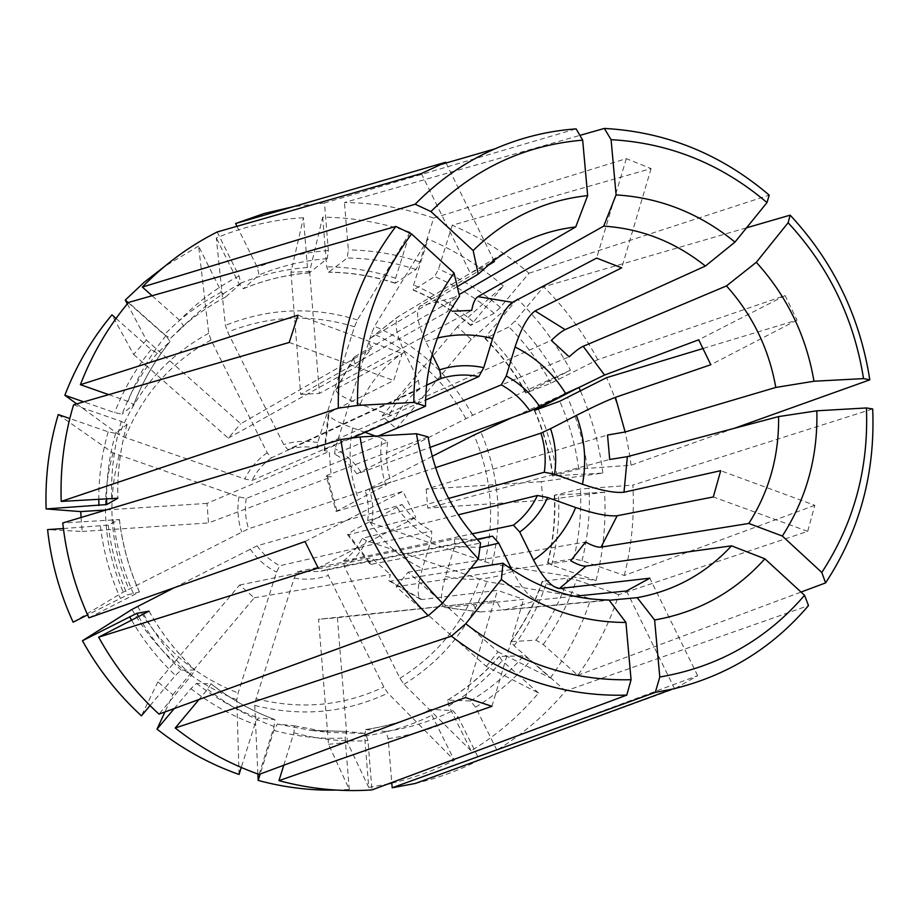 <?xml version="1.0" encoding="UTF-8"?>
<svg xmlns="http://www.w3.org/2000/svg" width="919" height="919" viewBox="0 0 919 919"><rect width="100%" height="100%" fill="white"/><g stroke="black" fill="none" stroke-linecap="round" stroke-linejoin="round"><path stroke-width="0.69" stroke-dasharray="4.59 3.45" d="M336.251 790.076L349.266 789.49L328.52 744.298L318.571 619.245L496.49 600.658C499.086 606.931 501.854 610.021 504.795 609.929L609.194 600.256M257.894 774.005L254.758 705.447L256.056 698.75L294.206 578.051L297.503 571.698L454.583 538.89L454.583 546.403L445.474 576.443C440.592 593.731 440.155 604.047 444.141 607.367L480.223 611.939C477.501 611.675 474.951 608.562 472.561 602.6M480.637 611.928L608.987 599.981M349.266 789.49L345.142 737.991L346.233 731.421L365.647 733.442L367.979 740.645L371.965 789.915M328.52 744.298L347.405 742.437L368.749 787.434L364.602 736.085L365.728 729.525C388.588 726.194 410.276 719.485 430.804 709.399L431.896 715.212L454.285 760.254L387.898 693.098L383.866 687.01L328.301 575.466L326.946 569.493L477.041 539.269M172.875 694.73L254.23 597.821L239.572 585.047L157.884 681.887L172.875 694.73L164.938 711.961M174.265 708.549L190.922 688.653L196.54 683.414L211.002 683.782L207.568 689.25L198.998 699.508M254.23 597.821L390.334 574.547L388.771 580.67L390.357 581.21L470.677 568.379M415.354 783.447C437.777 778.221 459.132 770.386 479.431 759.956L458.041 716.889L452.975 710.617L430.804 709.399M365.728 729.525L385.796 731.467L388.186 738.646L391.758 782.551M368.749 787.434L387.772 784.033M391.816 783.137C413.665 778.037 434.492 770.409 454.285 760.254M511.757 569.458L512.641 571.25C522.13 589.182 530.677 598.763 538.258 599.958L574.444 596.27M239.572 585.047L371.483 557.867L390.334 574.547M81.033 517.489L82.216 531.481L47.581 529.597M63.388 528.54L108.212 525.128L119.436 519.557L62.745 522.98M58.265 414.561L113.048 452.929L238.986 496.869L246.235 498.431L387.68 442.062L382.051 438.397C379.467 454.147 380.742 469.689 385.877 485.014L336.113 511.492L326.302 476.249L327.072 475.353L428.07 436.87M326.314 476.249L331.254 476.892L208.51 522.934L207.016 503.394L329.209 451.482L331.254 476.892M82.216 531.481L208.51 522.934M626.517 590.963L674.592 688.779L479.431 759.956M675.258 688.446L697.67 675.683L496.88 750.145C523.026 734.109 545.909 714.396 565.553 691.008L808.502 605.587M127.304 303.867L146.42 340.064L240.744 423.728L371.781 348.485L355.929 367.026L353.367 357.973L354.389 356.894L459.546 296.217M217.183 231.967L239.043 275.987L240.801 283.489L225.626 297.044L221.479 292.07L198.596 246.074L208.705 333.287L211.048 340.03L267.199 452.78L271.358 457.869L419.834 389.024L418.386 380.386L404.394 352.057C395.905 333.574 393.895 321.73 398.375 316.55L369.702 338.778C368.335 340.604 369.024 343.832 371.781 348.485M370.426 338.158L457.271 286.59M128.269 302.696L164.317 334.734L170.52 338.261L183.766 326.119L179.63 320.306L152.072 295.746M496.88 750.145L475.571 707.193L470.471 700.967L447.771 700.083L448.794 705.907L471.114 750.834C496.777 735.166 519.258 715.89 538.545 693.018L486.3 666.436L396.192 586.724L570.699 560.762M538.545 693.018L502.142 660.75L499.385 656.442L523.681 655.798L530.86 660.164L565.553 691.008M486.3 666.436L497.914 651.835L408.105 572.181L396.192 586.724M408.105 572.181L585.598 542.026M697.67 675.683L649.825 578.2M471.114 750.834L404.004 684.356L399.96 678.302L344.579 567L343.269 561.027L472.286 533.813M297.503 571.698L319.663 571.434L326.946 569.493M294.206 578.051C305.855 580.165 317.227 579.303 328.301 575.466M497.914 651.835L550.378 677.935L514.1 645.689L510.987 641.588L536.041 640.175L543.232 644.495L577.81 675.316C595.673 650.583 609.343 623.679 618.809 594.639L807.709 531.354L814.831 505.324L720.714 470.7M814.831 505.324L624.323 575.478L582.049 560.647L573.663 558.867L547.954 562.738L551.664 565.116L596.063 580.601L492.079 564.048L371.896 523.003L367.657 520.556L448.587 498.42M259.066 774.43L274.103 726.492L274.861 719.566L258.296 717.98L254.85 724.39L241.26 767.468M239.055 774.464L236.792 699.692L238.136 692.995L276.55 572.1L279.813 565.725L431.689 530.929L431.585 538.419L422.395 568.516C417.651 585.012 416.939 595.225 420.236 599.154L421.878 599.567L497.478 590.354L523.6 599.337L445.382 607.539M465.473 697.578L497.478 590.354M318.169 567.976L415.802 517.431L348.634 534.709L371.287 564.335L480.557 543.049M174.139 587.769L257.09 545.806L402.131 504.531L369.725 521.728C356.572 528.54 349.186 532.813 347.543 534.559L348.634 534.709M250.198 549.022C257.09 559.016 265.867 566.701 276.55 572.1M88.913 617.844L139.447 591.985L127.477 594.903L87.569 614.88M336.113 511.492L402.913 491.401L415.802 517.431M76.702 403.901L119.125 434.802L125.156 437.513L244.776 478.96L252.013 480.488L395.021 418.513L389.438 414.745L360.145 404.199C344.855 398.478 336.745 393.734 335.803 389.943L336.825 388.588L402.189 353.516L393.746 380.523L329.163 412.723L325.004 449.621L351.69 438.099M703.391 348.404L797.003 320.122L785.09 295.55L597.775 359.697L550.918 383.212L526.093 392.895L570.446 370.173C556.351 343.717 538.66 319.961 517.386 298.916L471.229 339.364L457.444 326.75L503.29 285.901L470.677 325.441L494.158 313.356L500.361 307.36L528.999 273.23C505.864 253.242 480.269 237.24 452.228 225.224L651.089 168.602L626.31 158.642L433.653 218.056L419.868 261.972L416.031 269.508L395.423 283.144L395.607 278.227L410.115 232.22C381.833 222.513 352.678 217.493 322.684 217.171L309.646 271.542L290.955 272.185L303.454 217.7L307.44 267.452L309.45 272.805L327.279 258.641L328.336 250.554L324.499 203.007L576.098 128.867M324.499 203.007L293.23 206.718M290.955 272.185L300.674 394.389L447.898 311.369C449.242 303.913 451.252 299.318 453.94 297.584L459.155 294.562M432.148 354.493L425.773 341.569C417.329 323.132 415.445 311.277 420.109 306.016L486.99 266.016M490.344 263.202L470.344 273.207L398.375 316.55M433.653 218.056C404.797 208.096 375.067 202.915 344.464 202.502L579.9 135.38M528.999 273.23L769.203 195.127M597.775 359.697C583.37 332.655 565.323 308.347 543.634 286.785L746.55 227.809M596.063 580.601C603.381 551.595 606.218 522.13 604.564 492.205L542.888 500.304L541.268 481.648L602.853 473.078L552.951 475.858L578.706 469.012L631.066 465.221L734.132 428.369M631.066 465.221C627.252 434.825 619.096 405.635 606.574 377.663M624.323 575.478C631.732 545.829 634.569 515.708 632.858 485.129L872.682 408.944M577.81 675.316L801.046 592.066M322.684 217.171L326.693 266.797L328.761 272.127L347.221 257.986L348.335 249.922L344.464 202.502M517.386 298.916L487.38 334.734L485.393 338.491L508.896 326.9L515.111 320.949L543.634 286.785M604.564 492.205L554.651 495.192L580.475 489.011L632.858 485.129M550.378 677.935C567.953 653.754 581.405 627.447 590.722 599.016L486.817 581.589L366.394 540.705L362.132 538.327L458.225 514.835M511.389 641.347C524.738 622.898 535.099 602.887 542.486 581.29L546.219 583.599L590.722 599.016M602.853 473.078C599.326 444.647 591.87 417.283 580.486 390.989M563.852 394.228L512.297 417.525M503.29 285.901C480.614 266.372 455.525 250.761 428.013 239.066L374.573 326.279L371.621 333.103L335.056 448.794L334.665 454.101L378.398 435.928M471.114 325.418C453.63 310.725 434.411 298.893 413.481 289.933L413.607 285.005L428.013 239.066M570.446 370.173L472.653 415.285L360.788 471.757L356.894 473.94L430.058 447.381M303.454 217.7C273.448 219.595 244.397 226.338 216.321 237.941L225.396 325.383L227.717 332.127L283.672 444.612L287.865 449.667L426.496 385.222M309.45 272.805C286.694 274.62 264.683 279.916 243.409 288.681L239.112 283.822L216.321 237.941M410.115 232.22L357.422 319.927L354.493 326.785L317.675 442.648L317.227 447.955L425.566 400.11M116.047 318.468L151.13 349.565L157.31 353.126L170.095 341.512L165.914 335.734L128.476 302.454M157.31 353.126C142.491 371.448 130.762 391.77 122.101 414.101L114.634 412.631L83.755 401.856M146.42 340.064L133.611 354.435L111.946 314.838M198.596 246.074L164.524 266.487M73.118 622.197L123.238 592.1L248.578 528.758L390.966 482.015L385.877 485.014M157.884 681.887L141.423 715.844M283.764 765.24L293.885 732.799L294.528 725.838L277.343 724.057L273.862 730.433L260.192 774.005M150.05 705.597L175.472 675.396L181.066 670.112L194.977 669.997L191.474 675.419L158.987 714.132M73.566 404.808L121.274 421.407L127.086 424.429L115.633 433.366L108.178 431.85L69.798 418.547M108.729 394.63L127.982 401.385L133.76 404.498L122.101 414.101M298.032 315.183L402.189 353.516M454.583 546.403L479.936 547.483M454.583 538.89L477.34 539.602M397.088 507.644C406.152 520.935 417.651 531.193 431.585 538.419M371.287 564.335L369.691 563.657L371.483 557.867M402.131 504.531C410 515.789 419.857 524.588 431.689 530.929M382.051 438.397L375.584 436.088M365.038 432.332L352.678 427.921C337.882 422.453 329.726 417.915 328.186 414.274L329.163 412.723M325.004 449.621L324.2 450.609L329.209 451.482M387.68 442.062C385.658 455.56 386.75 468.874 390.966 482.015M418.386 380.386C405.853 389.128 396.204 400.581 389.438 414.745M419.834 389.024C409.219 396.663 400.948 406.497 395.021 418.513M452.228 225.224L438.547 269.06L434.676 276.562L413.481 289.933M651.089 168.602L621.715 267.843M432.217 456.329L365.222 490.723L435.572 467.668M797.003 320.122L710.824 364.728M541.268 481.648L426.163 489.138L607.528 435.043M542.888 500.304L427.749 508.092L609.711 459.477M471.229 339.364L396.25 428.679L569.194 356.848M457.444 326.75L382.155 415.997L396.25 428.679M382.155 415.997L551.297 340.352M309.646 271.542L319.421 393.435L471.677 310.404M300.674 394.389L319.421 393.435M133.611 354.435L228.257 438.156L240.744 423.728M228.257 438.156L355.929 367.026M106.156 509.953L207.016 503.394M347.405 742.437L337.399 617.706L318.571 619.245M337.399 617.706L496.49 600.658M426.163 489.138L427.749 508.092M618.809 594.639L576.443 579.889L568.045 578.051L542.486 581.29M807.709 531.354L713.305 496.949M785.09 295.55L698.693 339.823M626.31 158.642L596.626 258.101M236.964 226.304L257.366 267.44L259.066 274.942L243.409 288.681M446.048 163.008L494.422 261.57M421.361 173.53L470.344 273.207M289.221 342.454L393.746 380.523M305.016 541.567L402.913 491.401M491.941 706.297L523.6 599.337M257.09 545.806C263.121 554.318 270.691 560.958 279.813 565.725M246.235 498.431C244.603 508.689 245.384 518.798 248.578 528.758M238.986 496.869C236.93 508.77 237.837 520.476 241.708 532.009M271.358 457.869C263.098 463.762 256.654 471.298 252.013 480.488M267.199 452.78C257.515 459.489 250.037 468.208 244.776 478.96M317.227 447.955C307.279 446.106 297.503 446.68 287.865 449.667M317.675 442.648C306.165 440.339 294.827 440.994 283.672 444.612M356.894 473.94C351.024 465.542 343.603 458.926 334.665 454.101M360.788 471.757C354.091 461.912 345.51 454.262 335.056 448.794M367.657 520.556C369.185 510.447 368.37 500.51 365.222 490.723M371.896 523.003C373.815 511.297 372.873 499.787 369.082 488.483M343.269 561.027C351.38 555.019 357.663 547.46 362.132 538.327M344.579 567C354.079 560.153 361.351 551.389 366.394 540.705M364.602 736.085C388.243 732.65 410.678 725.688 431.896 715.212M388.186 738.646C412.746 735.062 436.031 727.802 458.041 716.889M385.796 731.467C409.403 728.02 431.792 721.059 452.975 710.617M254.758 705.447C301.202 717.153 345.578 713.041 387.898 693.098M445.474 576.443C468.656 581.543 491.045 579.809 512.641 571.25M504.795 609.929L538.258 599.958M207.568 689.25C227.992 705.252 250.175 717.67 274.103 726.492M210.865 683.725C230.497 699.083 251.783 711.019 274.758 719.531M137.597 606.379C161.468 647.321 194.977 676.2 238.136 692.995M113.232 519.626C116.299 545.783 123.238 570.894 134.036 594.949M390.357 581.21L421.878 599.567M327.072 475.353L337.112 511.538M354.389 356.894L336.825 388.588M453.94 297.584L420.109 306.016M475.571 707.193C496.455 694.362 514.893 678.693 530.86 660.164M395.607 278.227C373.229 270.875 350.265 267.061 326.693 266.797M529.424 390.966C518.121 370.162 504.106 351.414 487.38 334.734M526.093 392.895C515.122 372.781 501.556 354.654 485.393 338.491M551.664 565.116C557.362 542.21 559.66 518.936 558.557 495.295M547.954 562.738C553.456 540.579 555.685 518.063 554.651 495.192M448.794 705.907C468.943 693.604 486.725 678.544 502.142 660.75M447.771 700.083C467.243 688.17 484.451 673.627 499.385 656.442M514.1 645.689C527.908 626.632 538.614 605.931 546.219 583.599M404.004 684.356C443.452 659.658 471.068 625.414 486.817 581.589M556.868 476.042C553.858 452.814 547.655 430.471 538.27 409.012M492.079 564.048C502.877 518.787 499.109 474.698 480.775 431.769M552.951 475.858C549.987 453.136 543.887 431.298 534.651 410.322M473.159 321.707C455.112 306.486 435.261 294.252 413.607 285.005M472.653 415.285C449.793 374.584 417.1 344.912 374.573 326.279M307.44 267.452C283.891 269.278 261.122 274.747 239.112 283.822M357.422 319.927C312.965 306.222 268.957 308.037 225.396 325.383M151.13 349.565C135.748 368.496 123.594 389.507 114.634 412.631M208.705 333.287C167.258 355.917 137.402 389.759 119.125 434.802M100.401 526.047C103.342 551.124 109.993 575.202 120.343 598.269M113.048 452.929C100.263 500.189 103.663 546.587 123.238 592.1M108.212 525.128C111.084 549.355 117.506 572.606 127.477 594.903M190.922 688.653C210.543 704.011 231.852 715.924 254.85 724.39M131.945 609.435C156.804 652.191 191.749 682.277 236.792 699.692M196.54 683.414C215.494 698.233 236.08 709.755 258.296 717.98M273.862 730.433C297.411 736.751 321.179 739.267 345.142 737.991M277.343 724.057L311.059 730.421L346.233 731.421M131.67 620.302C143.651 640.888 158.252 659.256 175.472 675.396M138.677 616.729C150.291 636.649 164.409 654.454 181.066 670.112M108.178 431.85C101.894 453.676 98.77 476.076 98.804 499.04M115.633 433.366C109.579 454.549 106.581 476.272 106.615 498.546M221.479 292.07C200.308 303.155 181.25 317.377 164.317 334.734M225.729 296.963C209.027 305.751 193.633 316.584 179.55 329.473L170.52 338.261M369.725 521.728C383.062 542.624 400.615 558.224 422.395 568.516M352.678 427.921C347.876 451.964 349.806 475.663 358.456 499.006M404.394 352.057C384.67 364.694 369.932 382.074 360.145 404.199M437.41 338.043L425.773 341.569M256.056 698.75C300.593 709.95 343.201 706.045 383.866 687.01M119.102 455.606C106.949 500.935 110.211 545.438 128.901 589.09M119.378 519.649C122.365 544.749 129.028 568.861 139.355 591.974M211.048 340.03C171.348 361.856 142.721 394.354 125.156 437.513M170.095 341.512C154.771 360.466 142.64 381.5 133.692 404.613M165.914 335.734C149.935 355.423 137.287 377.307 127.982 401.385M354.493 326.785C311.771 313.724 269.508 315.504 227.717 332.127M327.279 258.641C303.775 260.479 281.042 265.913 259.066 274.942M328.336 250.554C303.89 252.403 280.238 258.032 257.366 267.44M465.887 418.57C443.866 379.513 412.436 351.024 371.621 333.103M494.158 313.356C476.111 298.135 456.283 285.866 434.676 276.562M500.361 307.36C481.625 291.507 461.028 278.733 438.547 269.06M484.841 562.129C495.18 518.661 491.562 476.295 474.009 435.043M578.706 469.012C575.616 445.531 569.298 422.935 559.763 401.235M587.321 468.001C584.128 443.578 577.569 420.098 567.632 397.559M399.96 678.302C437.812 654.581 464.348 621.703 479.58 579.659M536.041 640.175C549.792 621.095 560.452 600.383 568.045 578.051M543.232 644.495C557.523 624.644 568.597 603.117 576.443 579.889M470.471 700.967C490.551 688.641 508.287 673.581 523.681 655.798M573.663 558.867C579.292 535.949 581.566 512.664 580.475 489.011M582.049 560.647C587.93 536.822 590.274 512.618 589.102 488.035M550.918 383.212C539.591 362.396 525.588 343.626 508.896 326.9M558.763 379.49C547.023 357.836 532.48 338.318 515.111 320.949M395.423 283.144C373.769 276.068 351.552 272.403 328.761 272.127M416.031 269.508C393.688 262.145 370.748 258.308 347.221 257.986M419.868 261.972C396.652 254.276 372.804 250.255 348.335 249.922M240.801 283.489C223.547 292.552 207.637 303.741 193.082 317.055L179.55 329.473C193.61 316.607 208.969 305.797 225.626 297.044M239.043 275.987C217.045 287.486 197.24 302.259 179.63 320.306M127.017 424.567C120.205 448.483 117.138 473.032 117.816 498.19M121.274 421.407C114.117 446.358 110.923 471.952 111.67 498.224M149.016 611.181C161.376 633.202 176.655 652.789 194.839 669.94M143.686 614.168C156.552 637.154 172.473 657.567 191.474 675.419M294.459 725.826L329.312 732.409L365.647 733.442M293.885 732.799C318.376 739.37 343.074 741.989 367.979 740.645M430.529 709.468C410.046 719.531 388.404 726.217 365.601 729.525M480.223 611.939L444.13 607.379M274.861 719.566C251.921 711.065 230.635 699.129 211.002 683.782M509.965 249.348L397.582 317.021L369.691 338.778M525.714 392.987C514.732 372.827 501.131 354.665 484.933 338.491M547.575 563.025C553.089 540.832 555.329 518.282 554.295 495.364M447.45 700.186C466.886 688.308 484.072 673.799 499.006 656.637M542.107 581.543C534.709 603.14 524.335 623.151 510.987 641.588M534.295 410.425C543.531 431.436 549.642 453.308 552.606 476.065M412.999 289.967C433.94 298.916 453.17 310.737 470.677 325.441M243.248 288.773C264.477 280.019 286.429 274.724 309.14 272.909M294.528 725.838L329.312 732.409L311.059 730.421L346.153 731.421M369.679 563.669L347.531 534.571M420.236 599.165L388.76 580.682M324.189 450.609L328.186 414.274M335.803 389.943L353.367 357.973M483.153 538.672L319.663 571.434M139.447 591.985C129.097 568.838 122.422 544.703 119.447 519.557M133.772 404.498C142.721 381.385 154.84 360.374 170.13 341.466M394.975 283.201C373.344 276.148 351.15 272.483 328.393 272.231M127.086 424.429C120.263 448.392 117.184 472.998 117.885 498.236M149.062 611.124C161.445 633.202 176.758 652.823 194.977 669.997"/><path stroke-width="1.38" d="M625.931 622.45L608.987 599.981C570.699 599.556 535.386 587.298 503.049 563.221L501.349 579.464C539.361 608.16 580.888 622.496 625.931 622.45L631.066 679.715L626.769 695.12L371.965 789.915C340.754 792.04 309.749 788.939 278.962 780.645L283.764 765.24M164.938 711.961L157.023 729.135L174.265 708.549M198.998 699.508L175.219 727.997L451.401 636.166L465.715 623.783L501.349 579.464M470.677 568.379L503.049 563.221M260.192 774.005L258.182 780.426C283.96 787.399 309.99 790.616 336.251 790.076M258.182 780.426L257.894 774.005M387.772 784.033L391.816 783.137M87.569 614.88L73.118 622.197C59.574 592.686 51.073 561.819 47.581 529.597L63.388 528.54M174.139 587.769L131.945 609.435L82.457 640.738L136.759 613.364L149.062 611.124L98.655 637.177L318.169 567.976L305.016 541.567L88.913 617.844C75.071 587.609 66.34 555.984 62.745 522.98L340.846 439.535L360.099 436.984L416.468 433.745L428.07 436.87C435.078 477.788 452.573 513.181 480.557 543.049L478.362 558.901C445.003 523.91 424.371 482.188 416.468 433.745M391.758 782.551L392.195 787.778L655.316 692.375L672.111 689.181C726.745 676.108 772.213 648.24 808.502 605.587L804.562 595.294L764.895 558.821L731.524 545.829C705.838 573.605 674.397 590.883 637.2 597.66L654.615 619.992C698.406 612.226 735.166 591.836 764.895 558.821M392.195 787.778L415.354 783.447L672.111 689.181M674.592 688.779L675.258 688.446M457.271 286.59L478.248 274.138L473.159 250.554L430.931 211.554L415.17 204.213L142.33 287.05L152.072 295.746M127.304 303.867L125.283 300.042L128.269 302.696M472.286 533.813L513.422 525.14L519.74 532.078L533.548 560.073C543.014 577.948 551.63 587.436 559.384 588.539L586.058 566.07C582.715 566.403 577.591 564.634 570.699 560.762L585.598 542.026C592.514 545.84 597.66 547.54 601.072 547.127L748.801 523.462C769.237 491.366 779.163 455.744 778.577 416.594L627.367 456.651L609.711 459.477L607.528 435.043L625.138 431.987L775.797 387.45C768.939 348.749 752.489 314.907 726.469 285.912L583.174 346.291C579.889 347.761 575.237 351.276 569.194 356.848L551.297 340.352C557.305 334.734 561.911 331.15 565.128 329.622L705.39 266.039C675.155 241.904 641.255 228.601 603.714 226.131L477.937 296.653C475.169 298.388 473.078 302.971 471.677 310.404L452.527 311.231M586.058 566.07L731.524 545.829M559.384 588.539L649.825 578.2L626.517 590.963L574.444 596.27M448.587 498.42L544.312 472.24L554.548 474.204L582.497 484.267C601.015 490.539 614.845 493.193 623.99 492.228L720.714 470.7L713.305 496.949L617.166 515.754C608.068 516.512 594.237 513.767 575.673 507.518L547.644 497.512C541.245 511.55 531.952 523.072 519.74 532.078M278.962 780.645L491.941 706.297L465.473 697.578L259.066 774.43C228.842 763.712 200.893 748.238 175.219 727.997M241.26 767.468L239.055 774.464C209.475 764.022 182.123 748.905 157.023 729.135M451.401 636.166C504.91 677.349 563.358 696.993 626.769 695.12M98.655 637.177C114.714 666.252 134.817 691.904 158.987 714.132L428.265 615.696L442.487 603.186L478.362 558.901M340.846 439.535C350.874 508.425 380.018 567.149 428.265 615.696M338.318 408.128C337.284 339.008 356.48 278.446 395.882 226.442L128.476 302.454C108.074 326.923 92.049 354.343 80.401 384.693L298.032 315.183L289.221 342.454L73.566 404.808C64.227 436.111 60.103 468.311 61.205 501.429L338.318 408.128L357.525 405.417L413.86 402.43L425.508 406.221L351.69 438.099M395.882 226.442L411.586 233.943L454.055 272.989L459.546 296.217C437.019 328.359 425.669 365.027 425.508 406.221M293.23 206.718L264.006 213.53L235.586 223.535L445.681 162.249L421.361 173.53L217.183 231.967C189.394 245.993 164.444 264.35 142.33 287.05M430.931 211.554C473.767 168.889 524.358 145.087 582.68 140.147L576.098 128.867C548.011 130.912 520.947 137.574 494.893 148.855C465.106 161.893 438.535 180.342 415.17 204.213M459.155 294.562L575.719 226.959C552.319 229.693 530.401 237.148 509.965 249.348L493.423 260.732L478.248 274.138M486.99 266.016L494.422 261.57L490.344 263.202M454.055 272.989C427.117 310.576 413.711 353.723 413.86 402.43M579.9 135.38L604.323 128.43L611.089 139.665L616.086 194.897L603.714 226.131M611.089 139.665C669.342 142.916 721.312 163.881 766.997 202.571L769.203 195.127C721.001 154.036 666.045 131.796 604.323 128.43M430.058 447.381L530.045 411.08L539.683 406.566C530.952 393.527 519.809 383.338 506.254 375.997L515.054 346.968C521.28 328.117 527.954 316.102 535.076 310.932L621.715 267.843L596.626 258.101L512.411 302.351L477.937 296.653M582.68 140.147L587.655 195.609L575.719 226.959M587.655 195.609C543.715 200.365 505.553 218.688 473.159 250.554M746.55 227.809L790.156 215.149L788.123 222.743L756.314 262.306L726.469 285.912M734.132 428.369L869.811 379.846C859.931 316.584 833.372 261.685 790.156 215.149M703.391 348.404L606.574 377.663L559.763 401.235L534.651 410.322L578.913 387.427L563.852 394.228M554.548 474.204C556.891 458.776 555.558 443.613 550.55 428.679L576.397 415.388C593.525 406.68 606.54 400.661 615.443 397.33L710.824 364.728L698.693 339.823L604.541 375.055L583.174 346.291M766.997 202.571L734.982 242.088L705.39 266.039M734.982 242.088C699.796 213.357 660.164 197.619 616.086 194.897M801.046 592.066L825.595 582.899C859.702 530.803 875.393 472.814 872.682 408.944L866.422 407.956L816.842 410.804L778.577 416.594M869.811 379.846L863.538 378.605L813.981 381.236L775.797 387.45M813.981 381.236C806.239 335.791 787.009 296.148 756.314 262.306M863.538 378.605C854.038 318.79 828.904 266.832 788.123 222.743M825.595 582.899L821.804 572.468L782.345 536.041L748.801 523.462M782.345 536.041C806.468 498.489 817.967 456.743 816.842 410.804M821.804 572.468C853.946 523.198 868.811 468.357 866.422 407.956M655.316 692.375L659.785 677.016C717.957 667.033 766.216 639.796 804.562 595.294M659.785 677.016L654.615 619.992M465.715 623.783C516.156 662.519 571.273 681.163 631.066 679.715M360.099 436.984C369.737 501.854 397.203 557.247 442.487 603.186M411.586 233.943C374.688 283.144 356.664 340.306 357.525 405.417M580.486 390.989L578.913 387.427M512.297 417.525L474.009 435.043L432.217 456.329M83.755 401.856L64.847 395.262C76.254 365.578 91.946 338.778 111.946 314.838L116.047 318.468M164.524 266.487L144.157 282.294L125.283 300.042M64.847 395.262L76.702 403.901M69.798 418.547L58.265 414.561C49.098 445.141 45.042 476.593 46.122 508.931L80.78 511.596L81.033 517.489M82.457 640.738C98.138 669.124 117.793 694.155 141.423 715.844L150.05 705.597M46.122 508.931L106.719 504.565L117.873 498.236L61.205 501.429M80.401 384.693L108.729 394.63M513.422 525.14C523.773 517.305 531.768 507.414 537.408 495.479L547.644 497.512M479.936 547.483L498.776 543.163L511.757 569.458M477.34 539.602L492.504 536.156L498.776 543.163M375.584 436.088L365.038 432.332M425.566 400.11L478.845 376.572L483.727 367.669C468.805 364.464 454.135 365.176 439.707 369.806L432.148 354.493M483.727 367.669L492.607 338.583C498.868 319.686 505.473 307.601 512.411 302.351M478.845 376.572C466.048 374.022 453.458 374.653 441.063 378.456L439.707 369.806M539.683 406.566L604.541 375.055M530.045 411.08C522.429 400.018 512.848 391.276 501.314 384.854L506.254 375.997M378.398 435.928L501.314 384.854M435.572 467.668L540.9 433.148L550.55 428.679M80.78 511.596L106.156 509.953M609.194 600.256L637.2 597.66M477.041 539.269L492.504 536.156M458.225 514.835L537.408 495.479M235.586 223.535L236.964 226.304M426.496 385.222L441.063 378.456M445.681 162.249L446.048 163.008M544.312 472.24C546.162 459.006 545.024 445.979 540.9 433.148M565.128 329.622L535.076 310.932M625.138 431.987L615.443 397.33M601.072 547.127L617.166 515.754M623.99 492.228L627.367 456.651M538.27 409.012L537.96 408.323M129.602 616.683L131.67 620.302M136.759 613.364L138.677 616.729M98.804 499.04L98.919 505.53M106.615 498.546L106.719 504.565M533.548 560.073C552.629 546.862 566.667 529.344 575.673 507.518M582.497 484.267C586.759 460.867 584.725 437.915 576.397 415.388M492.607 338.583C474.193 333.85 455.79 333.677 437.41 338.043M565.587 393.355C552.893 373.022 536.053 357.56 515.054 346.968M494.893 148.855L438.914 165.075"/></g></svg>
